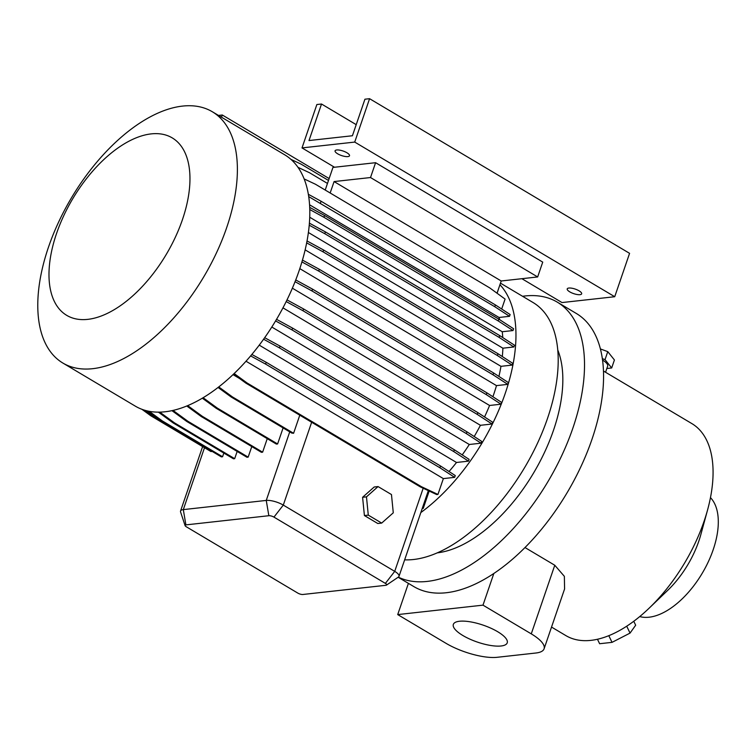 <?xml version="1.0" encoding="UTF-8"?>
<svg xmlns="http://www.w3.org/2000/svg" width="756" height="756" viewBox="0 0 756 756"><rect width="100%" height="100%" fill="white"/><g stroke="black" fill="none" stroke-linecap="round" stroke-linejoin="round"><path stroke-width="1.13" d="M374.182 487.006L362.596 497.287L364.411 515.545L377.811 523.521L381.685 523.086L393.281 512.804L391.466 494.547L378.057 486.571L366.471 496.862L362.596 497.287L364.411 515.545L377.811 523.521L381.685 523.086L393.281 512.804L391.466 494.547L378.057 486.571L374.182 487.006L362.596 497.287L366.471 496.862L368.285 515.12L364.411 515.545L368.285 515.12L381.685 523.086L368.285 515.12L366.471 496.862L378.057 486.571L374.182 487.006M602.579 360.083A15.885 4.99 18.9 0 1 607.654 366.14L605.556 372.264M568.862 288.045A7.626 2.4 -161.1 0 0 567.217 288.886A7.626 2.4 -161.1 0 0 571.602 292.808A7.626 2.4 -161.1 0 0 580.003 294.67A7.626 2.4 -161.1 0 0 581.647 293.829A7.626 2.4 -161.1 0 0 577.272 289.898A7.626 2.4 -161.1 0 0 568.862 288.045M336.722 149.971A7.626 2.4 -161.1 0 0 335.078 150.813A7.626 2.4 -161.1 0 0 339.463 154.734A7.626 2.4 -161.1 0 0 347.864 156.596A7.626 2.4 -161.1 0 0 349.508 155.755A7.626 2.4 -161.1 0 0 345.133 151.833A7.626 2.4 -161.1 0 0 336.722 149.971M459.478 621.252A28.473 8.949 -161.1 0 0 453.335 624.399A28.473 8.949 -161.1 0 0 469.693 639.047A28.473 8.949 -161.1 0 0 501.077 645.993A28.473 8.949 -161.1 0 0 507.219 642.846A28.473 8.949 -161.1 0 0 490.871 628.189A28.473 8.949 -161.1 0 0 459.478 621.252M603.505 371.045L691.91 423.625A123.304 64.978 120.7 0 1 707.616 509.78L700.831 534.605A69.921 36.846 120.7 0 1 667.614 590.445L649.035 608.268A123.304 64.978 120.7 0 1 590.956 640.36A123.304 64.978 120.7 0 1 565.847 635.588L551.54 627.074M710.47 497.628A69.921 36.846 120.7 0 1 706.217 566.055A69.921 36.846 120.7 0 1 649.073 617.208A69.921 36.846 120.7 0 1 639.727 616.575M151.228 133.888A103.251 54.413 120.7 0 1 182.442 219.656A103.251 54.413 120.7 0 1 87.724 319.363A103.251 54.413 120.7 0 1 56.511 233.595A103.251 54.413 120.7 0 1 151.228 133.888M182.536 106.095A146.191 77.036 120.7 0 1 212.313 111.746A146.191 77.036 120.7 0 1 216.679 252.419A146.191 77.036 120.7 0 1 92.629 368.692A146.191 77.036 120.7 0 1 62.852 363.041A146.191 77.036 120.7 0 1 58.486 222.368A146.191 77.036 120.7 0 1 182.536 106.095M212.313 111.746L284.738 154.829A146.191 77.036 120.7 0 1 289.104 295.501A146.191 77.036 120.7 0 1 165.054 411.774A146.191 77.036 120.7 0 1 135.277 406.123L62.852 363.041M500.481 283.15L533.131 302.57A146.191 77.036 120.7 0 1 537.497 443.233A146.191 77.036 120.7 0 1 413.447 559.516A146.191 77.036 120.7 0 1 404.649 559.837M499.933 284.728A146.191 77.036 120.7 0 1 504.961 394.188A146.191 77.036 120.7 0 1 420.827 512.577M557.815 350.104A127.121 66.991 120.7 0 1 533.613 472.944A127.121 66.991 120.7 0 1 437.223 552.853M522.566 296.286A158.902 83.736 120.7 0 1 524.91 295.983A158.902 83.736 120.7 0 1 557.276 302.135A158.902 83.736 120.7 0 1 562.01 455.036A158.902 83.736 120.7 0 1 427.178 581.421A158.902 83.736 120.7 0 1 398.308 577.149M557.276 302.135L576.308 313.456A158.902 83.736 120.7 0 1 593.781 433.831A158.902 83.736 120.7 0 1 493.838 573.473A158.902 83.736 120.7 0 1 446.22 592.742A158.902 83.736 120.7 0 1 413.853 586.599L398.147 577.253M707.616 509.78A123.304 64.978 120.7 0 1 649.035 608.268M524.985 547.542L554.772 565.252L531.27 633.868A38.14 11.983 -161.1 0 1 544.093 648.799A38.14 11.983 -161.1 0 1 535.872 653.014L497.117 657.304A38.14 11.983 -161.1 0 1 446.002 643.309L397.713 614.59L482.99 605.15L531.27 633.868M544.093 648.799L564.581 588.971L564.363 576.346L554.772 565.252M330.164 192.988L334.076 181.572L370.516 177.537L375.59 162.701L332.961 167.416L325.212 190.039M497.032 293.215L501.219 280.986L537.658 276.951L542.732 262.115L375.59 162.701M334.076 181.572L501.219 280.986M370.516 177.537L537.658 276.951M498.988 287.497L497.108 293.271M304.186 178.945L315.45 184.237L489.746 287.904L505.084 299.083L501.682 309.015M308.391 194.311L321.083 201.247L495.388 304.923L510.139 314.524L509.535 316.31L499.026 317.473A127.121 66.991 120.7 0 1 499.754 319.75M309.743 207.399L324.541 215.488L498.847 319.155L513.607 328.756L512.993 330.552L502.23 331.742A127.121 66.991 120.7 0 1 502.778 337.582M309.431 223.181L325.411 231.912L499.707 335.588L514.467 345.18L513.853 346.976L502.891 348.195A127.121 66.991 120.7 0 1 502.305 356.539M307.059 240.966L323.653 250.038L497.958 353.714L512.71 363.305L512.095 365.101L500.963 366.329A127.121 66.991 120.7 0 1 498.913 376.412M302.485 260.102L319.334 269.306L493.63 372.982L508.391 382.583L507.777 384.369L496.484 385.617A127.121 66.991 120.7 0 1 492.893 396.739M295.747 279.947L312.568 289.151L486.873 392.818L501.625 402.419L501.011 404.205L489.576 405.471A127.121 66.991 120.7 0 1 484.549 416.962M287.006 299.896L303.581 308.949L477.877 412.625L492.638 422.217L492.024 424.012L480.419 425.297A127.121 66.991 120.7 0 1 474.201 436.524M276.535 319.325L292.619 328.123L466.925 431.799L481.685 441.391L481.071 443.186L469.296 444.49A127.121 66.991 120.7 0 1 462.218 454.885M264.666 337.686L280.041 346.087L454.337 449.754L469.098 459.355L468.484 461.151L456.501 462.474A127.121 66.991 120.7 0 1 449.017 471.508M251.833 354.441L266.206 362.294L440.502 465.97L455.263 475.562L454.649 477.357L443.356 478.605L245.993 361.217M234.114 373.53L247.127 383.018L421.432 486.694L437.941 494.443L443.356 478.605M437.941 494.443L436.722 494.585L420.213 486.826L245.917 383.15L233.509 374.107M429.295 491.088A127.121 66.991 120.7 0 1 429.106 491.258L428.293 490.776M422.406 507.947L423.256 508.344L429.106 491.258M423.256 508.344L422.235 508.457M502.891 348.195L308.429 232.527M480.419 425.297L282.961 307.853M185.088 525.609L180.589 512.001A12.71 3.997 18.9 0 1 180.561 511.009A12.71 3.997 18.9 0 1 183.311 509.61L266.254 500.425A12.71 3.997 18.9 0 1 283.292 505.093L394.717 571.366A12.71 3.997 18.9 0 1 398.998 576.346A12.71 3.997 18.9 0 1 398.365 577.102L386.477 585.106A3.808 1.2 -161.1 0 0 385.38 583.386L273.955 517.113A3.808 1.2 -161.1 0 0 268.843 515.715L185.9 524.891A3.808 1.2 -161.1 0 0 185.088 525.609A3.808 1.2 -161.1 0 0 186.363 526.809L297.788 593.082A3.808 1.2 -161.1 0 0 302.891 594.481L385.844 585.295A3.808 1.2 -161.1 0 0 386.477 585.106M267.246 438.66L262.625 452.173L261.406 452.305L201.181 416.49L202.4 416.358L262.625 452.173M173.011 410.413L187.942 421.309L186.732 421.442L246.947 457.257L248.166 457.125L251.776 446.579M237.157 451.436L234.681 458.665L233.462 458.797L173.237 422.982L174.456 422.85L234.681 458.665M149.14 411.292L162.342 420.931L161.123 421.064L221.347 456.879L222.566 456.747L223.823 453.071M144.509 410.168L151.975 415.611L150.756 415.743L210.971 451.559L212.181 451.426M203.081 397.713L217.388 408.145L216.169 408.278L276.384 444.093L277.603 443.961L283.103 427.905M305.169 249.877L500.963 366.329M271.801 327.027L469.296 444.49M250.614 355.896L265.592 364.09L439.888 467.756L454.649 477.357M489.576 405.471L292.374 288.187M502.23 331.742L309.771 217.265M259.223 345.133L456.501 462.474M239.539 378.501L232.99 374.607M299.82 268.645L496.484 385.617M309.61 204.81L499.026 317.473M493.838 573.473L482.99 605.15M408.41 583.358L397.713 614.59M218.04 387.441L231.232 397.051L291.816 433.094A12.71 3.997 18.9 0 1 293.593 433.282L299.782 415.195M290.965 159.374L301.105 164.146L328.501 180.438M151.975 415.611L161.085 421.026M141.901 409.289L150.756 415.743M217.388 408.145L277.603 443.961M202.306 398.176L216.169 408.278M309.818 209.563L323.927 217.284L498.232 320.95L512.993 330.552M324.541 215.488L323.927 217.284M498.847 319.155L498.232 320.95M295.057 281.695L311.954 290.937L486.259 394.613L501.011 404.205M312.568 289.151L311.954 290.937M486.873 392.818L486.259 394.613M218.72 386.911L232.442 396.919L293.593 433.282M232.442 396.919L231.232 397.051M266.206 362.294L265.592 364.09M440.502 465.97L439.888 467.756M187.942 421.309L248.166 457.125M171.933 410.65L186.732 421.442M298.025 167.341L309.431 172.699L327.471 183.434M309.261 225.212L324.796 233.708L499.092 337.384L513.853 346.976M325.411 231.912L324.796 233.708M499.707 335.588L499.092 337.384M286.184 301.568L302.967 310.744L477.263 414.411L492.024 424.012M303.581 308.949L302.967 310.744M477.877 412.625L477.263 414.411M162.342 420.931L222.566 456.747M147.165 410.877L161.123 421.064M247.127 383.018L245.917 383.15M421.432 486.694L420.213 486.826M159.762 412.133L174.456 422.85M158.382 412.143L173.237 422.982M263.579 339.217L279.427 347.883L453.723 451.549L468.484 461.151M280.041 346.087L279.427 347.883M454.337 449.754L453.723 451.549M301.937 261.935L318.72 271.102L493.016 374.778L507.777 384.369M319.334 269.306L318.72 271.102M493.63 372.982L493.016 374.778M308.76 196.636L494.774 306.719L509.535 316.31M321.083 201.247L320.468 203.043M495.388 304.923L494.774 306.719M187.668 405.613L202.4 416.358M186.77 405.981L201.181 416.49M275.571 320.931L292.005 329.918L466.31 433.585L481.071 443.186M292.619 328.123L292.005 329.918M466.925 431.799L466.31 433.585M306.681 242.893L323.039 251.833L497.344 355.5L512.095 365.101M323.653 250.038L323.039 251.833M497.958 353.714L497.344 355.5M521.895 278.699L562.01 302.561L614.722 296.721L354.725 142.081L302.013 147.911L334.511 167.246M302.013 147.911L316.868 104.526L321.517 104.016L356.218 124.655M321.517 104.016L309.006 140.55L352.419 135.749L364.931 99.206L369.58 98.696L629.578 253.336L614.722 296.721M369.58 98.696L354.725 142.081M221.527 117.227L222.292 114.997L329.144 178.558M222.292 114.997L218.484 115.422M626.705 626.195L630.05 633.093L612.039 642.354L599.631 643.725L597.467 639.255M633.755 621.271L635.664 625.212L630.05 633.093M608.797 635.664L612.039 642.354M602.381 358.656L605.027 359.629L611.689 367.964L606.851 368.503M611.689 367.964L614.42 359.969L607.758 351.635L605.027 359.629M600.444 348.96L607.758 351.635M185.9 524.891L183.311 509.61L204.498 447.713M268.843 515.715L266.254 500.425L289.737 431.856M273.955 517.113L283.292 505.093L311.652 422.254M385.38 583.386L394.717 571.366L423.19 488.225M180.561 511.009L202.617 446.598M398.998 576.346L428.331 490.644"/></g></svg>
